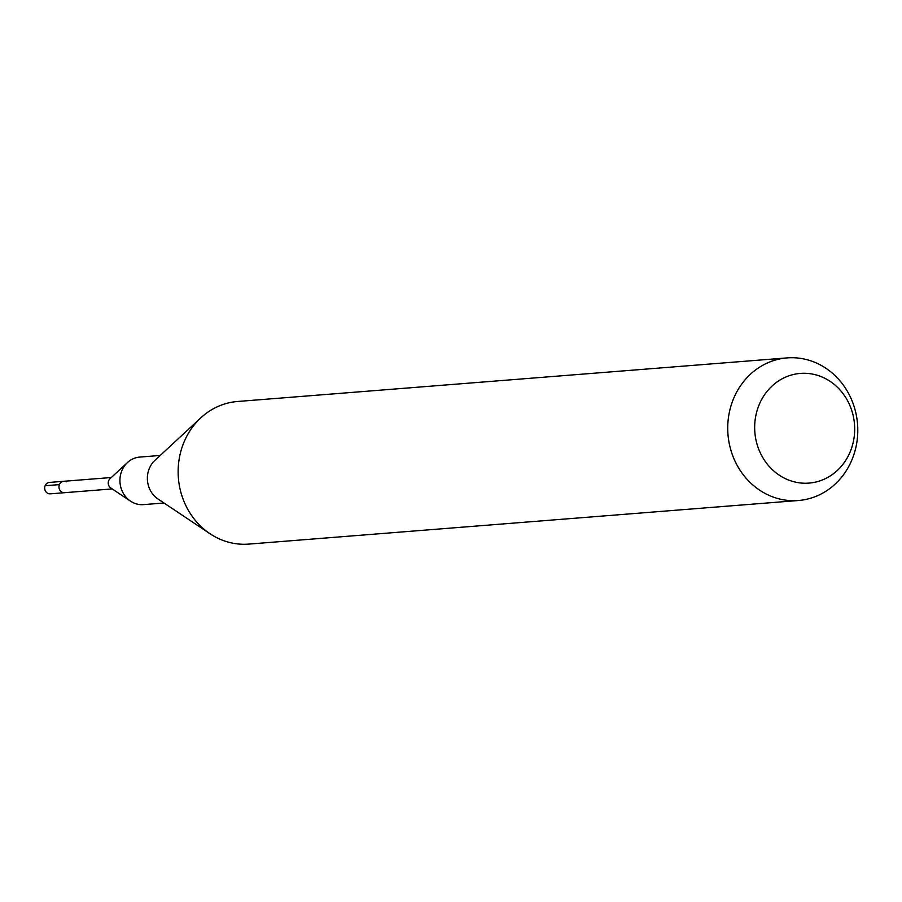 <?xml version="1.0" encoding="UTF-8"?>
<svg xmlns="http://www.w3.org/2000/svg" width="902" height="902" viewBox="0 0 902 902"><rect width="100%" height="100%" fill="white"/><g stroke="black" fill="none" stroke-linecap="round" stroke-linejoin="round"><path stroke-width="1.35" d="M111.307 477.519L49.407 482.423A5.728 5.198 85.5 0 0 47.75 493.315A5.728 5.198 85.5 0 0 50.309 493.834L64.606 492.695A5.728 5.198 -94.5 0 1 59.025 485.964A5.728 5.198 -94.5 0 1 66.263 481.803M63.704 481.285A5.728 5.198 85.5 0 0 62.046 492.188A5.728 5.198 85.5 0 0 64.606 492.695L112.209 488.918M111.307 488.275A5.728 5.198 -94.5 0 1 110.033 478.691L127.475 462.534A23.847 21.659 85.5 0 0 130.542 501.162A23.847 21.659 85.5 0 0 132.808 502.482A23.847 21.659 85.5 0 0 143.474 504.624L163.984 502.989M160.218 455.454L139.709 457.088A23.847 21.659 85.5 0 0 127.475 462.534M210.031 533.747L157.985 498.986A23.847 21.659 -94.5 0 1 154.93 460.358L200.83 417.829A71.529 64.989 85.5 0 0 210.031 533.747A71.529 64.989 85.5 0 0 216.818 537.705A71.529 64.989 85.5 0 0 248.828 544.098L798.417 500.509A71.529 64.989 -94.5 0 1 766.407 494.116A71.529 64.989 -94.5 0 1 728.613 416.386A71.529 64.989 -94.5 0 1 787.108 357.902A71.529 64.989 -94.5 0 1 819.117 364.295A71.529 64.989 -94.5 0 1 856.9 442.025A71.529 64.989 -94.5 0 1 798.417 500.509M787.108 357.902L237.519 401.491A71.529 64.989 85.5 0 0 200.83 417.829M784.402 478.173A55.011 49.971 -94.5 0 1 758.954 405.212A55.011 49.971 -94.5 0 1 824.947 378.344A55.011 49.971 -94.5 0 1 850.394 451.304A55.011 49.971 -94.5 0 1 784.402 478.173M45.1 485.727L59.397 484.599M110.766 487.959L130.542 501.162"/></g></svg>
